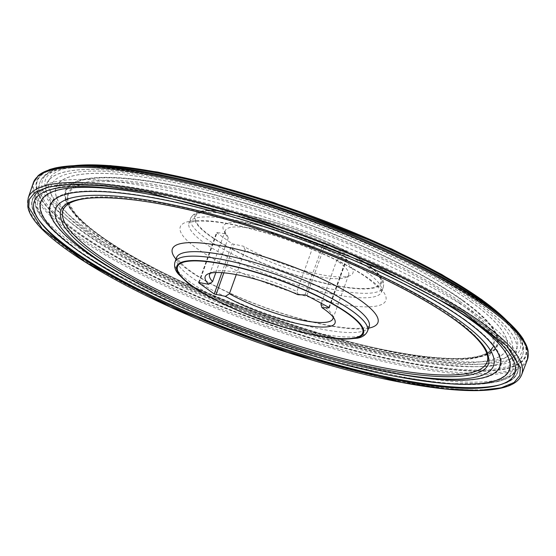 <?xml version="1.0" encoding="UTF-8"?>
<svg xmlns="http://www.w3.org/2000/svg" width="556" height="556" viewBox="0 0 556 556"><rect width="100%" height="100%" fill="white"/><g stroke="black" fill="none" stroke-linecap="round" stroke-linejoin="round"><path stroke-width="0.42" stroke-dasharray="2.78 2.08" d="M215.839 272.551L228.28 237.794A65.511 14.4 19.7 0 1 225.757 234.354A65.511 14.4 19.7 0 1 225.263 230.733A65.511 14.4 19.7 0 1 312.632 247.642L296.939 291.469A65.511 14.4 -160.3 0 0 212.253 272.072A65.511 14.4 -160.3 0 0 210.536 273.149M297.919 294.694L296.939 291.469M312.632 247.642L315.871 244.557A68.951 15.158 -160.3 0 0 249.227 223.616A68.951 15.158 -160.3 0 0 223.679 230.226A68.951 15.158 -160.3 0 0 226.605 234.139L228.28 237.794M315.871 244.557L322.966 244.8L324.794 245.37L346.805 257.213L347 257.734L339.897 257.491L336.658 260.576A65.511 14.4 19.7 0 1 348.626 274.9A65.511 14.4 19.7 0 1 345.943 277.388A65.511 14.4 19.7 0 1 245.12 249.894L236.265 274.622M199.187 282.587L217.146 232.45L226.605 234.139M217.146 232.45L216.764 232.762L232.186 243.841L243.445 246.232A68.951 15.158 -160.3 0 0 350.169 275.519A68.951 15.158 -160.3 0 0 339.897 257.491M365.973 263.572A98.356 21.621 19.7 0 1 292.936 274.171A98.356 21.621 19.7 0 1 205.31 211.238A98.356 21.621 19.7 0 1 365.973 263.572M321.354 303.319L336.658 260.576M333.079 317.024A65.511 14.4 -160.3 0 0 332.439 315.099A65.511 14.4 -160.3 0 0 320.965 304.396M245.12 249.894L243.445 246.232M475.304 302.443A244.612 53.779 19.7 0 1 293.651 328.805A244.612 53.779 19.7 0 1 75.734 172.29A244.612 53.779 19.7 0 1 475.304 302.443M459.909 301.56A225.972 49.679 19.7 0 1 489.308 351.517A225.972 49.679 19.7 0 1 488.842 351.872A225.972 49.679 19.7 0 1 264.19 316.371A225.972 49.679 19.7 0 1 68.061 201.209A225.972 49.679 19.7 0 1 67.922 200.633A225.972 49.679 19.7 0 1 214.185 197.032A225.972 49.679 19.7 0 1 459.909 301.56M528.012 350.454A262.05 57.609 19.7 0 1 528.2 351.663A262.05 57.609 19.7 0 1 261.431 324.072A262.05 57.609 19.7 0 1 37.773 176.064L38.204 175.668M366.578 263.746A99.142 21.795 19.7 0 1 292.949 274.428A99.142 21.795 19.7 0 1 204.629 210.995A99.142 21.795 19.7 0 1 366.578 263.746M367.933 267.332A102.283 22.483 19.7 0 1 383.223 287.348A102.283 22.483 19.7 0 1 279.348 274.038A102.283 22.483 19.7 0 1 190.632 218.39A102.283 22.483 19.7 0 1 263.148 221.74A102.283 22.483 19.7 0 1 367.933 267.332M366.328 271.821A102.283 22.483 19.7 0 1 381.611 291.837A102.283 22.483 19.7 0 1 277.736 278.528A102.283 22.483 19.7 0 1 189.019 222.88A102.283 22.483 19.7 0 1 261.542 226.229A102.283 22.483 19.7 0 1 366.328 271.821M369.518 279.112A109.157 23.998 19.7 0 1 288.453 290.878A109.157 23.998 19.7 0 1 191.201 221.031A109.157 23.998 19.7 0 1 369.518 279.112M479.897 298.822A248.532 54.641 19.7 0 1 295.333 325.607A248.532 54.641 19.7 0 1 73.934 166.585A248.532 54.641 19.7 0 1 479.897 298.822M507.016 320.854A251.972 55.392 19.7 0 1 508.448 322.362A251.972 55.392 19.7 0 1 264.079 316.67A251.972 55.392 19.7 0 1 71.641 165.966A251.972 55.392 19.7 0 1 73.698 165.709M505.425 319.436A254.613 55.975 19.7 0 1 510.311 324.37A254.613 55.975 19.7 0 1 263.384 318.623A254.613 55.975 19.7 0 1 68.923 166.334A254.613 55.975 19.7 0 1 75.824 165.618M484.297 304.91A256.33 56.351 19.7 0 1 522.598 355.062A256.33 56.351 19.7 0 1 262.279 321.709A256.33 56.351 19.7 0 1 39.949 182.25A256.33 56.351 19.7 0 1 221.691 190.645A256.33 56.351 19.7 0 1 484.297 304.91M479.946 317.059A256.33 56.351 19.7 0 1 518.248 367.21A256.33 56.351 19.7 0 1 257.928 333.857A256.33 56.351 19.7 0 1 35.598 194.391A256.33 56.351 19.7 0 1 217.34 202.787A256.33 56.351 19.7 0 1 479.946 317.059M477.604 319.547A254.613 55.975 19.7 0 1 489.273 383.126A254.613 55.975 19.7 0 1 257.074 336.234A254.613 55.975 19.7 0 1 47.886 225.09A254.613 55.975 19.7 0 1 171.533 194.788A254.613 55.975 19.7 0 1 477.604 319.547M475.012 320.576A251.972 55.392 19.7 0 1 486.556 383.494A251.972 55.392 19.7 0 1 256.768 337.089A251.972 55.392 19.7 0 1 49.748 227.091A251.972 55.392 19.7 0 1 172.117 197.109A251.972 55.392 19.7 0 1 475.012 320.576M471.981 320.937A248.532 54.641 19.7 0 1 287.417 347.722A248.532 54.641 19.7 0 1 66.018 188.699A248.532 54.641 19.7 0 1 471.981 320.937M368.607 328.158A109.157 23.998 19.7 0 1 267.047 308.378A109.157 23.998 19.7 0 1 176.016 259.2M369.17 326.58A102.283 22.483 19.7 0 1 265.295 313.271A102.283 22.483 19.7 0 1 176.586 257.623M367.565 331.07A102.283 22.483 19.7 0 1 263.69 317.761A102.283 22.483 19.7 0 1 174.973 262.112M198.93 282.559L216.764 232.762M221.858 272.676L232.186 243.841M223.853 272.836L233.979 244.543M328.853 307.357L346.805 257.213M329.159 307.551L347 257.734M306.842 295.514L324.794 245.37M305.015 294.937L322.966 244.8M479.07 303.368A249.477 54.849 19.7 0 1 293.804 330.25A249.477 54.849 19.7 0 1 71.557 170.622A249.477 54.849 19.7 0 1 479.07 303.368M486.646 305.029A259.172 56.976 19.7 0 1 294.18 332.961A259.172 56.976 19.7 0 1 63.294 167.127A259.172 56.976 19.7 0 1 486.646 305.029M478.987 303.34A249.366 54.822 19.7 0 1 293.804 330.215A249.366 54.822 19.7 0 1 71.654 170.664A249.366 54.822 19.7 0 1 478.987 303.34M471.134 301.873A239.421 52.632 19.7 0 1 293.332 327.672A239.421 52.632 19.7 0 1 80.043 174.48A239.421 52.632 19.7 0 1 471.134 301.873M471.029 301.859A239.295 52.605 19.7 0 1 293.325 327.651A239.295 52.605 19.7 0 1 80.147 174.535A239.295 52.605 19.7 0 1 471.029 301.859M463.287 300.65A229.593 50.478 19.7 0 1 292.79 325.399A229.593 50.478 19.7 0 1 88.258 178.49A229.593 50.478 19.7 0 1 463.287 300.65M462.731 300.601A228.905 50.325 19.7 0 1 292.734 325.274A228.905 50.325 19.7 0 1 88.814 178.81A228.905 50.325 19.7 0 1 462.731 300.601M462.516 300.587A228.648 50.269 19.7 0 1 292.713 325.232A228.648 50.269 19.7 0 1 89.023 178.928A228.648 50.269 19.7 0 1 462.516 300.587M459.159 302.728A225.576 49.595 19.7 0 1 492.797 347.062A225.576 49.595 19.7 0 1 263.78 317.511A225.576 49.595 19.7 0 1 68.054 194.982A225.576 49.595 19.7 0 1 227.619 202.043A225.576 49.595 19.7 0 1 459.159 302.728M67.922 200.633L68.054 194.982L62.939 210.203A225.263 49.526 19.7 0 1 222.275 217.257A225.263 49.526 19.7 0 1 453.501 317.796A225.263 49.526 19.7 0 1 487.084 362.074L492.797 347.062L489.308 351.517M362.436 366.661A238.746 52.486 19.7 0 1 156.347 292.873C217.028 322.841 296.529 351.309 362.436 366.661M464.851 319.603A239.497 52.653 19.7 0 1 286.993 345.415A239.497 52.653 19.7 0 1 73.635 192.174A239.497 52.653 19.7 0 1 464.851 319.603M146.631 193.759A248.984 54.738 19.7 0 1 432.853 296.244M38.454 219.432A257.449 56.601 19.7 0 1 179.644 198.395A257.449 56.601 19.7 0 1 479.022 322.258A257.449 56.601 19.7 0 1 500.15 384.745M40.067 221.768A257.477 56.608 19.7 0 1 39.267 220.739A257.477 56.608 19.7 0 1 177.871 198.11A257.477 56.608 19.7 0 1 479.008 322.383A257.477 56.608 19.7 0 1 498.69 385.238A257.477 56.608 19.7 0 1 497.425 385.53M521.653 374.751A262.078 57.615 19.7 0 1 271.224 345.895A262.078 57.615 19.7 0 1 27.842 205.664A262.078 57.615 19.7 0 1 28.182 198.061M527.359 359.746A262.39 57.685 19.7 0 1 260.966 325.364A262.39 57.685 19.7 0 1 33.297 182.841M487.119 305.195A259.805 57.115 19.7 0 1 294.187 333.197A259.805 57.115 19.7 0 1 62.738 166.96A259.805 57.115 19.7 0 1 487.119 305.195M486.993 305.147A259.631 57.08 19.7 0 1 503.006 317.643L503.006 317.643A259.631 57.08 19.7 0 1 262.112 322.167A259.631 57.08 19.7 0 1 78.834 165.771A259.631 57.08 19.7 0 1 78.841 165.771A259.631 57.08 19.7 0 1 486.993 305.147L503.006 317.643L486.98 305.14C401.21 240.366 167.933 160.705 78.834 165.771C168.037 160.726 401.112 240.317 486.98 305.14M209.57 274.56L225.263 230.733M212.253 272.072L208.027 273.934M225.757 234.354L223.679 230.226M383.223 287.348C384.314 282.67 384.808 277.173 367.217 264.051C346.603 249.039 305.717 231.046 268.548 220.503C245.905 214.067 227.307 210.682 212.746 210.342C204.99 210.46 194.913 210.161 190.632 218.39L188.797 223.283C188.713 224.179 187.337 220.134 210.39 221.427C224.235 222.595 241.054 225.965 260.868 231.532C301.081 242.75 346.325 262.689 367.766 278.382C385.51 292.206 380.506 292.386 381.527 292.296L383.223 287.348M73.684 165.709L58.22 168.496C48.74 171.019 42.652 175.606 39.949 182.25L35.598 194.391C33.471 201.244 35.264 208.653 40.991 216.625L49.748 227.091L81.656 253.494L129.451 282.08L189.443 310.825L256.663 337.381L325.469 359.53L390.076 375.397L445.147 383.64L486.556 383.494L499.976 380.964C509.456 378.434 515.544 373.854 518.248 367.21L522.598 355.062C524.725 348.209 522.932 340.8 517.205 332.835L507.03 320.868M369.399 326.17L364.124 327.88C360.184 328.52 354.749 328.568 347.806 328.026C333.961 326.858 317.135 323.495 297.328 317.921C273.1 310.992 249.964 302.401 227.925 292.171C208.354 282.928 193.898 274.372 184.557 266.519C178.254 260.173 175.62 257.06 176.669 257.164M332.933 318.727L348.626 274.9M332.439 315.099L334.517 319.227M345.943 277.388L350.169 275.519M198.603 282.636L216.555 232.491M329.326 307.795L347.285 257.65M488.842 351.872C489.224 351.781 484.276 355.291 475.206 356.896C448.15 362.255 389.812 353.943 324.238 334.851C264.079 317.24 208.66 295.639 158.001 270.035C117.066 248.914 89.558 230.177 75.484 213.838L68.541 202.759L68.061 201.209M496.202 385.829L498.69 385.238C530.118 376.245 523.585 355.256 479.091 322.278C441.812 295.959 390.548 269.924 325.288 244.188C260.486 219.106 200.028 201.362 143.914 190.944C57.247 174.876 12.83 187.323 39.267 220.739L40.817 222.782M528.124 351.086L528.2 351.663"/><path stroke-width="0.83" d="M210.536 273.149A65.511 14.4 -160.3 0 0 209.57 274.56A65.511 14.4 -160.3 0 0 212.587 281.621L215.839 272.551M212.587 281.621L208.653 284.276A68.951 15.158 19.7 0 1 208.027 273.934A68.951 15.158 19.7 0 1 297.919 294.694L305.015 294.937L306.842 295.514L329.159 307.551M321.354 303.319L320.965 304.396L321.945 307.628L329.041 307.871M321.945 307.628A68.951 15.158 19.7 0 1 334.517 319.227A68.951 15.158 19.7 0 1 300.316 324.245A68.951 15.158 19.7 0 1 225.486 296.376L229.426 293.714A65.511 14.4 -160.3 0 0 293.909 318.505A65.511 14.4 -160.3 0 0 332.933 318.727A65.511 14.4 -160.3 0 0 333.079 317.024M208.653 284.276L199.187 282.587L198.805 282.9L214.234 293.978L225.486 296.376M348.021 313.709A98.356 21.621 19.7 0 1 274.984 324.308A98.356 21.621 19.7 0 1 187.358 261.376A98.356 21.621 19.7 0 1 348.021 313.709M236.265 274.622L229.426 293.714M60.861 217.577C51.944 186.441 149.043 192.737 263.433 230.719C377.503 267.158 485.346 327.609 488.397 356.841C497.314 387.977 400.216 381.68 285.833 343.698C171.755 307.26 63.912 246.808 60.861 217.577M55.273 215.846A232.561 51.131 19.7 0 1 237.996 221.51A232.561 51.131 19.7 0 1 485.52 343.622A232.561 51.131 19.7 0 1 359.662 366.008A232.561 51.131 19.7 0 1 158.905 294.131A232.561 51.131 19.7 0 1 55.273 215.846M476.687 323.529A255.218 56.107 19.7 0 1 496.202 385.829A255.218 56.107 19.7 0 1 255.635 340.258A255.218 56.107 19.7 0 1 40.817 222.782A255.218 56.107 19.7 0 1 33.86 209.035A255.218 56.107 19.7 0 1 200.07 205.706A255.218 56.107 19.7 0 1 476.687 323.529M28.773 207.367L29.239 199.458L35 192.383L47.983 187.004L70.202 184.411L103.242 185.85L147.528 192.445L261.674 222.476L378.851 267.797L463.447 312.507L506.898 346.096L520.333 367.488L519.867 375.397L514.105 382.465L501.123 387.852L478.904 390.444L445.863 388.998L401.578 382.41L287.431 352.372L170.254 307.058L85.652 262.349L42.207 228.752L28.773 207.367M528.2 351.663L527.88 349.766L523.279 339.209C516.816 329.089 504.952 317.837 487.681 305.452C450.714 278.758 389.103 247.948 321.917 222.497C273.01 203.996 225.882 189.533 180.54 179.115C144.775 170.998 114.466 166.508 89.599 165.639C75.366 165.167 63.662 166.008 54.474 168.162L49.567 169.538L39.267 174.772L37.773 176.064A262.05 57.609 19.7 0 1 38.691 175.251A262.05 57.609 19.7 0 1 235.529 194.517A262.05 57.609 19.7 0 1 488.404 306.898A262.05 57.609 19.7 0 1 528.012 350.454L527.359 359.746A262.39 57.685 19.7 0 0 488.237 308.17A262.39 57.685 19.7 0 0 218.904 191.055A262.39 57.685 19.7 0 0 33.297 182.841L28.182 198.061A262.078 57.615 19.7 0 1 213.567 206.269A262.078 57.615 19.7 0 1 482.573 323.238A262.078 57.615 19.7 0 1 521.653 374.751L527.359 359.746M73.698 165.709A251.972 55.392 19.7 0 1 482.323 300.157A251.972 55.392 19.7 0 1 507.016 320.854M75.824 165.618A254.613 55.975 19.7 0 1 483.915 301.929A254.613 55.975 19.7 0 1 505.425 319.436M176.016 259.2A109.157 23.998 19.7 0 1 232.436 248.191A109.157 23.998 19.7 0 1 361.602 301.22A109.157 23.998 19.7 0 1 368.607 328.158M176.669 257.164L176.586 257.623A102.283 22.483 19.7 0 1 249.102 260.972A102.283 22.483 19.7 0 1 353.887 306.565A102.283 22.483 19.7 0 1 369.17 326.58L369.399 326.17M367.565 331.07C365.772 334.962 362.324 337.339 357.223 338.201L345.45 339.118C330.889 338.778 312.291 335.386 289.648 328.95C249.985 317.719 206.38 298.051 187.122 282.504L178.406 274.136C175.036 270.251 173.896 266.241 174.973 262.112A102.283 22.483 19.7 0 1 247.496 265.462A102.283 22.483 19.7 0 1 352.282 311.054A102.283 22.483 19.7 0 1 367.565 331.07L369.17 326.58M348.668 313.758A99.142 21.795 19.7 0 1 275.039 324.447A99.142 21.795 19.7 0 1 186.719 261.007A99.142 21.795 19.7 0 1 348.668 313.758M214.234 293.978L221.858 272.676M216.027 294.687L223.853 272.836M487.084 362.074A225.263 49.526 19.7 0 1 271.835 337.27A225.263 49.526 19.7 0 1 62.647 216.736A225.263 49.526 19.7 0 1 62.939 210.203C69.695 194.218 111.388 194.197 170.824 205.949C223.234 216.437 288.321 237.092 345.026 261.25C391.952 281.301 428.822 301.032 455.628 320.437C470.348 331.258 480.043 340.752 484.728 348.925C487.07 353.081 488.05 356.674 487.661 359.697L487.084 362.074M158.905 294.131L156.347 292.866A238.746 52.486 19.7 0 1 156.347 292.866A238.746 52.486 19.7 0 1 49.957 212.503A238.746 52.486 19.7 0 1 205.449 209.397A238.746 52.486 19.7 0 1 464.211 319.617A238.746 52.486 19.7 0 1 362.436 366.661L359.662 366.008M432.853 296.244A248.984 54.738 19.7 0 1 472.336 321.034A248.984 54.738 19.7 0 1 403.336 377.823A248.984 54.738 19.7 0 1 78.111 250.735A248.984 54.738 19.7 0 1 146.631 193.759M500.15 384.745A257.449 56.601 19.7 0 1 256.038 339.132A257.449 56.601 19.7 0 1 38.454 219.432M497.425 385.53A257.477 56.608 19.7 0 1 255.989 339.264A257.477 56.608 19.7 0 1 40.067 221.768M507.03 320.868L481.649 299.552L441.818 274.525L391.619 248.928L273.524 202.46L213.386 184.634L157.8 172.068L110.317 165.591L73.684 165.709M174.973 262.112L176.586 257.623M28.182 198.061L27.8 206.304C31.977 241.568 157.417 310.964 289.627 353.123C349.14 372.228 400.772 384.168 444.515 388.943C469.472 391.528 488.766 391.153 502.395 387.824C512.722 385.308 519.137 380.95 521.653 374.751M38.691 175.251L33.297 182.841"/></g></svg>
